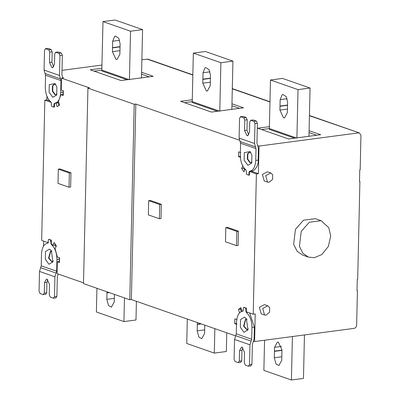 <?xml version="1.0" encoding="UTF-8"?>
<svg xmlns="http://www.w3.org/2000/svg" width="400" height="400" viewBox="0 0 400 400"><rect width="100%" height="100%" fill="white"/><g stroke="black" fill="none" stroke-linecap="round" stroke-linejoin="round"><path stroke-width="0.6" d="M120.11 43.83L118.765 38.23L115.365 36.045L114.66 36.335L112.675 41.24L112.435 51.675L116.01 59.375L117.02 59.49L119.875 54.27L120.11 43.83M120.045 46.65L112.53 47.645M141.475 78.045L142.575 29.605L115.03 20L102.985 21.595L130.53 31.205L129.43 79.72M130.53 31.205L142.575 29.605M127.08 79.76L101.805 70.945L102.985 21.595M141.61 72.265L153.19 76.3L121.07 80.56L90.22 69.795L101.925 68.245M141.565 74.16L149.215 76.83M94.15 71.17L101.885 70.145M210.465 75.34L209.12 69.745L205.72 67.555L205.01 67.85L203.025 72.75L202.79 83.185L206.365 90.89L207.37 91L210.225 85.78L210.465 75.34M210.4 78.16L202.885 79.16M231.83 109.555L232.93 61.12L205.38 51.51L193.34 53.11L220.885 62.715L219.785 111.235M220.885 62.715L232.93 61.12M219.22 111.035L192.235 101.625L192.155 102.46L217.43 111.275M192.235 101.625L193.34 53.11M239.565 108.34L231.92 105.675M192.235 101.655L184.505 102.68M231.96 103.775L243.54 107.815L211.425 112.07L180.57 101.31L192.28 99.76M287.595 102.24L286.25 96.645L282.85 94.455L282.14 94.75L280.155 99.65L279.92 110.085L283.495 117.79L284.5 117.9L287.355 112.68L287.595 102.24M287.53 105.065L280.015 106.06M308.96 136.455L310.06 88.02L282.515 78.415L270.47 80.01L298.015 89.615L296.915 138.135M298.015 89.615L310.06 88.02M296.35 137.94L269.365 128.53L269.285 129.36L294.565 138.175M269.365 128.53L270.47 80.01M316.7 135.24L309.05 132.575M269.365 128.555L261.635 129.58M309.09 130.675L320.675 134.715L288.555 138.97L257.7 128.21L269.41 126.66M266.025 315.135L264.53 314.99L262.71 308.48L267.74 305.795L269.665 307.56L269.555 312.305L266.025 315.135M264.53 314.99L261.225 313.835L259.405 307.325L264.435 304.64L267.74 305.795M269.04 182.28L267.545 182.135L265.725 175.625L270.755 172.935L272.68 174.705L272.57 179.45L269.04 182.28M267.545 182.135L264.24 180.98L262.42 174.47L267.445 171.785L270.755 172.935M314.365 257.7L308.44 257.12L302.87 253.265L299.44 246.33L301.235 231.34L309.315 222.23L321.14 220.7L328.775 227.69L330.695 236.085L328.345 246.48L321.83 254.55L314.365 257.7M308.44 257.12L302.655 255.105L297.085 251.245L293.655 244.31L295.45 229.32L303.53 220.21L315.36 218.68L321.14 220.7M109.34 292.63L106.965 292.945L106.985 291.81M114.425 294.405L114.255 301.95L111.375 307.17L108.55 305.55L106.815 299.35L106.965 292.945M136.41 301.3L135.985 319.99L123.94 321.585L124.48 297.91M96.93 288.3L96.395 311.98L123.94 321.585M201.3 323.93L197.315 324.455L197.355 322.555M204.795 325.15L204.605 333.46L201.725 338.685L198.9 337.06L197.17 330.86L197.315 324.455M226.765 332.81L226.34 351.505L214.295 353.1L214.85 328.655M187.305 319.05L186.75 343.49L214.295 353.1M274.445 351.36L274.535 347.33L277.39 342.105L278.4 342.22L281.975 349.92L281.735 360.36L278.855 365.585L276.035 363.965L274.3 357.765L274.445 351.36L281.965 350.36M304.455 334.945L303.47 378.405L291.425 380L292.41 336.54M264.565 340.23L263.88 370.395L291.425 380M159.38 218.74L148.36 214.895L148.685 200.66L159.7 204.505L159.38 218.74L160.985 218.525L161.31 204.29L159.7 204.505M161.31 204.29L150.29 200.45L148.685 200.66M236.51 245.64L225.49 241.795L225.815 227.56L236.83 231.405L236.51 245.64L238.115 245.425L238.44 231.19L236.83 231.405M238.44 231.19L227.42 227.35L225.815 227.56M249.54 152.145L247.88 153.89L247.76 159.11L250.325 162.635L250.945 162.74M252.075 161.945L250.745 162.78L249.925 162.69L247.36 159.165L247.475 153.945L249.34 152.16L250.84 152.62M247.86 165.325L251.66 163.105L251.94 155.27L250.14 151.605L244.305 152.61L244.13 160.2L247.86 165.325M240.735 157.39L238.505 156.61L238.615 151.865L240.72 152.6M238.505 156.61L240.515 156.345M245.21 169.035L243.935 171.86L241.67 168.5L242.945 165.675M241.67 168.5L243.68 168.235L243.865 167.825M244.76 170.035L243.68 168.235M256.015 148.625L255.745 160.425C255.335 166.935 253.275 170.55 249.57 171.28L249.04 172.05L248.99 174.275L248.465 175.045L246.83 174.475L246.345 173.35L246.4 171.13L245.91 170.005C242.295 166.72 240.435 161.735 240.32 155.045L240.59 143.245L256.015 148.625L254.53 143.47L239.105 138.09L239.555 118.25L240.7 116.735L243.73 117.79L244.79 120.075L244.55 130.515L246.935 135.65L247.605 135.725L249.51 132.24L249.75 121.805L250.89 120.29L253.925 121.345L254.98 123.63L254.53 143.47M249.435 174.935L248.465 175.045M254.98 123.63L257.39 123.31L256.94 143.15L258.425 148.305L258.155 160.105C258.96 166.79 252.775 172.025 251.97 170.96L249.53 171.55L249.425 175.175L248.65 175.035M252.235 170.935L249.57 171.28M243.11 116.415L240.4 116.7L243.11 116.415L246.14 117.475L243.73 117.79M248.735 134.985L246.96 130.195L247.2 119.755L246.14 117.475M253.3 119.97L250.595 120.255L253.3 119.97L256.33 121.025L253.925 121.345M257.39 123.31L256.33 121.025M239.105 138.09L240.59 143.245M257.905 145.67L259.03 146.065L258.405 173.68L251.535 171.285M258.405 173.68L256.395 173.945L249.53 171.55M243.65 307.455L246.41 308.17L246.345 311.805L253.215 314.2L255.22 313.935L254.595 341.55L253.655 341.225M245.75 319.16L243.97 326.13L247.155 329.76M247.05 319.64L245.55 319.175L243.57 326.18L246.955 329.8L248.285 328.96M244.415 317.16L246.35 318.625L247.975 329.88L243.95 332.3L240.34 327.22L240.515 319.625L244.415 317.16M234.535 339.445L234.085 359.285L235.145 361.57L238.175 362.625L239.32 361.11L239.555 350.675L241.46 347.19L242.13 347.265L244.515 352.4L244.28 362.84L245.335 365.125L248.365 366.18L249.51 364.665L249.96 344.825L234.535 339.445L236.265 333.86L251.69 339.24L251.955 327.445C251.845 320.755 249.98 315.77 246.37 312.485L245.88 311.36L245.93 309.135L245.445 308.015L243.71 307.44L244.435 307.345M244.48 307.355L243.815 307.445L243.285 308.215L243.235 310.435L242.455 311.235L242.925 311.17M242.74 347.61L241.965 350.355L241.73 360.79L240.585 362.305M238.175 362.625L240.88 362.34M249.67 312.965L254.365 327.125L254.1 338.925L252.37 344.505L251.92 364.345L250.775 365.86M248.365 366.18L251.075 365.895M251.69 339.24L249.96 344.825M242.705 311.21C239 311.94 236.945 315.555 236.53 322.065L236.265 333.86M236.825 324.365L234.715 323.63L236.725 323.36M234.715 323.63L234.825 318.885L237.055 319.66M239.6 313.03L238.475 309.37L240.48 309.105L241.12 308.485M241.245 311.58L240.48 309.105M238.475 309.37L240.855 307.635L241.98 311.29L242.94 311.165M241.98 311.29L243.05 311.065M246.355 312.48L247.745 312.295M69.025 187.225L69.35 172.99L58.33 169.15L58.005 183.385L69.025 187.225L70.63 187.015L70.955 172.78L69.35 172.99M70.955 172.78L59.935 168.935L58.33 169.15M52.125 261.74L48.94 258.11L50.72 251.14M53.255 260.94L51.925 261.78L48.54 258.16L50.52 251.155L52.02 251.62M49.385 249.14L45.485 251.605L45.31 259.195L48.92 264.28L52.945 261.86L51.32 250.605L49.385 249.14M59.52 261.56L57.33 261.76L59.44 262.495L59.545 257.75L57.315 256.975L55.11 248.685L56.38 245.865L54.115 242.505L52.845 245.325L54.85 245.06L55.3 244.06M83.515 282.85L57.06 273.625L57.33 261.76M52.845 245.325L51.3 243.72L51.38 240.15L48.62 239.435M41.235 265.84L41.5 254.045C41.915 247.535 43.97 243.92 47.675 243.19L48.205 242.415L48.255 240.195L48.785 239.425L50.415 239.995L51.335 244.465C54.95 247.745 56.815 252.735 56.925 259.425L56.66 271.22L41.235 265.84L39.505 271.42L54.93 276.8L54.48 296.645L53.335 298.16L50.305 297.1L49.245 294.82L49.485 284.38L47.1 279.245L46.43 279.17L44.525 282.65L44.29 293.09L43.145 294.605L40.115 293.545L39.055 291.265L39.505 271.42M51.835 244.39L51.325 244.455M49.405 239.325L48.68 239.42L49.45 239.335M48.525 242.81L41.655 240.415L44.84 100.16L51.225 102.385M45.555 294.285L46.7 292.77L46.935 282.335L47.71 279.59M45.85 294.32L43.145 294.605M56.045 297.875L53.335 298.16M55.745 297.84L56.89 296.325L57.34 276.485L58.255 274.04M54.93 276.8L56.66 271.22M59.28 261.505L59.325 257.675M56.025 246.655L54.76 245.07M43.64 241.11L43.53 246.085M46.93 96.26L46.845 99.895L44.84 100.16M147.86 59.15L141.89 59.77M102 65.055L62.02 70.35M46.845 99.895L49.715 100.895M55.915 94.72L55.295 94.615L52.73 91.09L52.85 85.87L54.51 84.125M55.81 84.6L54.31 84.14L52.445 85.925L52.33 91.145L54.895 94.67L55.715 94.76L57.045 93.92M52.83 97.305L49.1 92.18L49.275 84.59L55.11 83.585L56.905 87.25L56.63 95.085L52.83 97.305M59.5 75.45L59.95 55.61L58.89 53.325L55.86 52.27L54.715 53.785L54.48 64.22L52.575 67.7L51.905 67.625L49.52 62.49L49.76 52.055L48.7 49.77L45.67 48.715L44.525 50.23L44.075 70.07L59.5 75.45L60.985 80.605L45.56 75.225L45.29 87.025C45.405 93.715 47.265 98.7 50.88 101.98L51.37 103.11L51.315 105.33L51.8 106.455L53.435 107.025L54.4 106.915M53.435 107.025L53.96 106.255L54.01 104.03L54.53 103.26L58.775 102.385M58.89 53.325L61.3 53.005L58.27 51.95L55.565 52.235L58.27 51.95M48.7 49.77L51.11 49.45L52.17 51.735L51.93 62.175L53.705 66.96M51.11 49.45L48.08 48.395L45.37 48.68L48.08 48.395M61.3 53.005L62.36 55.29L61.91 75.13L62.995 77.94M45.56 75.225L44.075 70.07M54.54 103.26C58.245 102.53 60.305 98.91 60.715 92.405L60.985 80.605M62.945 94.44L63.16 90.67M53.62 107.015L54.395 107.155L54.63 103.315L56.07 103.07L57.195 106.73L59.575 104.99L58.45 101.33L60.995 94.7L63.23 95.48L63.335 90.735L61.23 90L61.495 78.135L89.54 87.915L87.935 88.13L134.21 104.27L129.775 299.755L83.495 283.615L87.935 88.13M60.995 94.7L63.31 94.54M56.07 103.07L58.08 102.805L58.94 105.61M54.63 103.315L55.775 103.16M56.64 103.05L56.94 102.94M62.875 77.65L63.505 77.87L61.495 78.135M235.585 335.885L131.38 299.545L135.82 104.055L239.41 140.185M134.21 104.27L135.82 104.055M131.38 299.545L129.775 299.755M253.215 314.2L256.395 173.945M357.02 290.605L357.42 290.745L356.64 325.195C356.445 326.93 355.62 327.985 354.165 328.36L254.595 341.55M357.42 290.745L357.02 290.8L357.28 279.22L357.68 279.17L359.9 181.425L359.5 181.48L359.76 169.9L360.165 169.85L360.945 135.4L359.415 132.935L309.43 115.725M359.505 181.285L359.9 181.425M259.03 146.065L358.6 132.87M119.645 40.315L112.675 41.24M112.435 51.675L119.955 50.675M120.04 46.88L112.52 47.88M128.865 79.525L101.885 70.115M210 71.83L203.025 72.75M202.79 83.185L210.31 82.19M210.395 78.395L202.875 79.39M287.13 98.73L280.155 99.65M279.92 110.085L287.44 109.09M287.525 105.295L280.005 106.29M108.855 292.46L106.965 292.71M114.335 298.355L106.815 299.35M200.815 323.76L197.32 324.225M204.69 329.865L197.17 330.86M281.97 350.13L274.45 351.125M274.535 347.33L281.505 346.405M281.82 356.765L274.3 357.765M249.04 172.05L249.5 171.99M249.45 174.215L248.99 174.275M258.155 160.105L255.745 160.425M247.2 119.755L244.79 120.075M246.96 130.195L244.55 130.515M240.095 141.53L255.52 146.91M245.445 308.015L246 307.94M246.39 309.075L245.93 309.135M245.88 311.36L246.34 311.3M241.73 360.79L239.32 361.11M241.965 350.355L239.555 350.675M249.51 364.665L251.92 364.345M235.69 335.72L251.115 341.1M254.365 327.125L251.955 327.445M51.31 243.28L50.85 243.34M50.9 241.115L51.36 241.055M50.97 239.92L50.415 239.995M46.935 282.335L44.525 282.65M44.29 293.09L46.7 292.77M56.89 296.325L54.48 296.645M56.085 273.08L40.655 267.7M56.925 259.425L59.335 259.105M53.96 106.255L54.42 106.195M54.47 103.97L54.01 104.03M51.93 62.175L49.52 62.49M49.76 52.055L52.17 51.735M62.36 55.29L59.95 55.61M60.49 78.89L45.065 73.51M60.715 92.405L63.125 92.085M269.97 101.96L232.3 88.825M192.84 75.06L147.04 59.085M147.94 59.175L192.845 74.835M232.305 88.6L269.975 101.735M309.435 115.5L359.5 132.96"/></g></svg>

